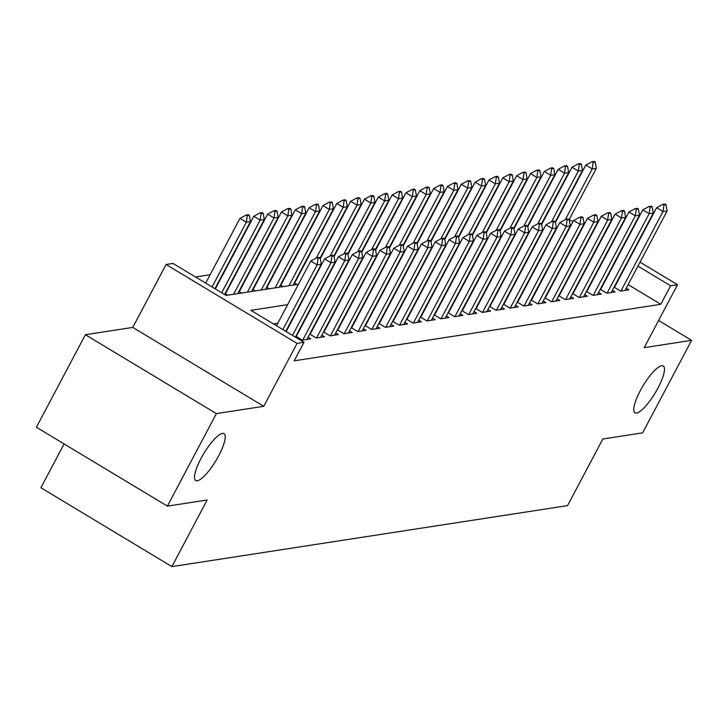 <?xml version="1.0" encoding="UTF-8"?>
<svg xmlns="http://www.w3.org/2000/svg" width="728" height="728" viewBox="0 0 728 728"><rect width="100%" height="100%" fill="white"/><g stroke="black" fill="none" stroke-linecap="round" stroke-linejoin="round"><path stroke-width="1.09" d="M640.267 390.736A27.373 7.034 -58.9 0 1 663.235 365.929A27.373 7.034 -58.9 0 1 657.976 388.006A27.373 7.034 -58.9 0 1 634.998 412.822A27.373 7.034 -58.9 0 1 640.267 390.736M201.01 458.458A27.373 7.034 -58.9 0 1 223.987 433.642A27.373 7.034 -58.9 0 1 218.719 455.728A27.373 7.034 -58.9 0 1 195.75 480.535A27.373 7.034 -58.9 0 1 201.01 458.458M64.1 443.925L40.905 487.733L171.89 566.611L567.567 505.614L602.839 438.993L642.615 432.86L691.6 340.34L658.603 320.466M171.89 566.611L207.162 499.99L167.385 506.124L36.4 427.245L85.385 334.725L216.38 413.604L263.764 406.297L297.07 343.379L166.084 264.501L173 263.436L226.108 295.413L298.462 284.257M263.764 406.297L132.769 327.418L85.385 334.725M132.769 327.418L166.084 264.501M528.346 225.653L527.809 225.735M514.505 227.782L513.977 227.864M500.673 229.912L500.136 229.993M486.841 232.05L486.304 232.132M473 234.179L472.472 234.261M459.168 236.318L458.631 236.4M445.336 238.447L444.799 238.529M431.495 240.577L430.967 240.659M417.663 242.715L417.135 242.797M403.831 244.845L403.294 244.926M389.999 246.974L389.462 247.056M376.158 249.113L375.63 249.194M362.326 251.242L361.789 251.324M348.494 253.38L347.957 253.462M334.653 255.51L334.125 255.592M320.821 257.639L320.284 257.721M306.989 259.778L306.452 259.86M293.147 261.907L292.62 261.989M279.315 264.036L278.788 264.127M265.483 266.175L264.947 266.257M251.651 268.304L251.114 268.386M237.81 270.443L237.282 270.525M223.978 272.572L223.441 272.654M210.146 274.702L195.468 276.968M167.385 506.124L216.38 413.604M614.086 287.141L620.62 291.082L628.919 289.799L626.235 288.188M600.245 289.28L606.788 293.211L615.087 291.937L612.403 290.317M586.413 291.409L592.947 295.35L601.255 294.066L598.571 292.456M572.581 293.548L579.115 297.479L587.414 296.205L584.73 294.585M558.74 295.677L565.283 299.618L573.582 298.334L570.898 296.715M544.908 297.807L551.442 301.747L559.75 300.464L557.066 298.853M531.076 299.945L537.61 303.876L545.909 302.602L543.225 300.983M517.235 302.075L523.778 306.015L532.077 304.732L529.393 303.112M503.403 304.204L509.946 308.144L518.245 306.861L515.56 305.25M489.571 306.342L496.105 310.274L504.404 309L501.729 307.38M475.739 308.472L482.273 312.412L490.572 311.129L487.887 309.518M461.898 310.61L468.441 314.541L476.74 313.267L474.055 311.648M448.066 312.74L454.6 316.68L462.908 315.397L460.223 313.777M434.234 314.869L440.768 318.809L449.067 317.526L446.382 315.916M420.393 317.008L426.936 320.939L435.235 319.665L432.55 318.045M406.561 319.137L413.094 323.077L421.403 321.794L418.718 320.184M392.729 321.276L399.262 325.207L407.562 323.933L404.877 322.313M378.888 323.405L385.431 327.345L393.73 326.062L391.045 324.442M365.056 325.534L371.599 329.475L379.898 328.191L377.213 326.581M351.224 327.673L357.757 331.604L366.057 330.33L363.381 328.71M337.392 329.802L343.925 333.743L352.225 332.459L349.54 330.84M323.55 331.932L330.093 335.872L338.393 334.589L335.708 332.978M309.719 334.07L316.252 338.001L324.561 336.727L321.876 335.108M295.887 336.2L302.42 340.14L310.719 338.857L308.035 337.246M226.617 291.573L226.089 291.664M240.458 289.444L239.921 289.526M254.29 287.314L253.754 287.396M268.122 285.176L267.595 285.258M281.964 283.046L281.427 283.128M295.796 280.917L295.259 280.999M227.737 295.168L225.079 293.566M241.569 293.029L238.911 291.428M255.401 290.9L252.752 289.298M269.242 288.761L266.584 287.169M283.074 286.632L280.416 285.03M296.906 284.502L294.249 282.901M287.66 304.668L250.887 310.337L303.995 342.315L294.194 360.815L660.815 304.295L628.128 284.612M596.059 274.119L595.522 274.201M582.227 276.249L581.69 276.331M568.386 278.387L567.858 278.469M554.554 280.517L554.026 280.599M540.722 282.646L540.185 282.728M526.89 284.784L526.353 284.866M513.049 286.914L512.521 286.996M499.217 289.043L498.68 289.125M485.385 291.182L484.848 291.264M471.544 293.311L471.016 293.393M457.712 295.45L457.175 295.532M443.88 297.579L443.343 297.661M430.039 299.709L429.511 299.79M416.207 301.847L415.679 301.929M402.375 303.976L401.838 304.058M388.534 306.106L388.006 306.197M374.702 308.244L374.174 308.326M360.87 310.374L360.333 310.456M347.038 312.512L346.501 312.594M333.197 314.642L332.669 314.724M319.365 316.771L318.828 316.853M305.533 318.909L304.996 318.991M291.691 321.039L291.164 321.121M277.859 323.168L273.355 323.869M297.424 334.216L296.887 334.298M311.256 332.077L310.729 332.159M325.098 329.948L324.561 330.03M338.93 327.818L338.393 327.9M352.762 325.68L352.234 325.762M366.603 323.55L366.066 323.632M380.435 321.421L379.898 321.503M394.267 319.283L393.739 319.365M408.099 317.153L407.571 317.235M421.94 315.015L421.403 315.097M435.772 312.885L435.235 312.967M449.604 310.756L449.076 310.838M463.445 308.617L462.908 308.699M477.277 306.488L476.74 306.57M491.109 304.359L490.581 304.441M504.95 302.22L504.413 302.302M518.782 300.091L518.245 300.173M532.614 297.952L532.086 298.034M546.446 295.823L545.918 295.905M560.287 293.693L559.75 293.775M574.119 291.555L573.582 291.637M587.951 289.425L587.423 289.507M601.792 287.287L601.255 287.378M615.624 285.158L615.087 285.24M640.021 262.144L677.531 284.73L644.216 347.647L691.6 340.34M677.531 284.73L670.606 285.795L637.928 266.111M660.815 304.295L670.606 285.795M303.995 342.315L297.07 343.379M569.223 219.51L572.963 221.758M570.861 225.726L570.215 225.334M311.766 282.209L312.303 282.127M325.598 280.08L326.135 279.989M339.439 277.941L339.967 277.859M353.271 275.812L353.799 275.73M367.103 273.673L367.64 273.591M380.935 271.544L381.472 271.462M394.776 269.415L395.304 269.333M408.608 267.276L409.145 267.194M422.44 265.147L422.977 265.065M436.281 263.017L436.809 262.926M450.113 260.879L450.65 260.797M463.945 258.749L464.482 258.668M477.786 256.611L478.314 256.529M491.618 254.481L492.146 254.4M505.45 252.352L505.987 252.27M519.282 250.214L519.819 250.132M533.124 248.084L533.651 248.002M546.956 245.946L547.492 245.864M560.788 243.816L561.324 243.734M574.629 241.687L575.156 241.605M588.461 239.548L588.998 239.466M605.86 255.61L605.323 255.692M592.019 257.748L591.491 257.83M578.187 259.878L577.65 259.96M564.355 262.007L563.818 262.089M550.514 264.146L549.986 264.228M536.682 266.275L536.154 266.357M522.85 268.414L522.313 268.495M509.018 270.543L508.481 270.625M495.176 272.672L494.649 272.754M481.345 274.811L480.808 274.893M467.512 276.94L466.976 277.022M453.671 279.07L453.144 279.161M439.839 281.208L439.303 281.29M426.007 283.338L425.471 283.42M412.166 285.476L411.639 285.558M398.334 287.606L397.806 287.687M384.502 289.735L383.965 289.817M370.67 291.873L370.133 291.955M356.829 294.003L356.301 294.085M342.997 296.141L342.46 296.223M329.165 298.271L328.628 298.353M315.324 300.4L314.796 300.482M301.492 302.539L300.955 302.62M316.307 258.04L343.17 207.307L347.32 206.67L320.138 258.003L319.073 257.348L316.999 257.666L318.063 258.304L320.138 257.985L321.285 264.237L285.758 331.331M282.864 329.593L317.126 264.874L310.756 261.043L316.999 257.666M276.494 325.753L310.756 261.043M321.285 264.237L317.126 264.874L318.063 258.304M214.951 288.697L250.478 221.603L246.328 222.24L212.057 286.959M247.256 215.67L249.331 215.352L248.266 214.714L246.191 215.033L247.256 215.67L246.328 222.24L239.949 218.4L205.687 283.119M250.478 221.603L249.331 215.352M246.191 215.033L239.949 218.4M333.97 255.856L332.905 255.219L330.831 255.537L331.895 256.174L333.97 255.856L335.117 262.107L295.386 337.137M292.501 335.399L330.967 262.744L324.588 258.904L330.831 255.537M286.122 331.559L324.588 258.904M335.117 262.107L330.967 262.744L331.895 256.174M347.802 253.726L346.746 253.08L344.672 253.399L345.727 254.045L347.802 253.726L348.949 259.969L306.87 339.448M302.721 340.094L344.799 260.615L338.429 256.775L344.672 253.399M296.251 336.427L338.429 256.775M348.949 259.969L344.799 260.615L345.727 254.045M361.643 251.588L360.578 250.951L358.504 251.269L359.568 251.906L361.643 251.588L362.781 257.839L320.702 337.319M316.553 337.956L358.631 258.476L352.261 254.645L358.504 251.269M310.092 334.289L352.261 254.645M362.781 257.839L358.631 258.476L359.568 251.906M371.644 249.513L398.507 198.78L402.657 198.143L375.475 249.476L374.41 248.821L372.336 249.14L373.4 249.777L375.475 249.458L376.622 255.71L334.534 335.189M330.385 335.826L372.472 256.347L366.093 252.507L372.336 249.14M323.924 332.159L366.093 252.507M376.622 255.71L372.472 256.347L373.4 249.777M224.588 294.494L264.31 219.465L260.16 220.111L221.694 292.756M261.088 213.541L263.163 213.222L262.107 212.576L260.023 212.894L261.088 213.541L260.16 220.111L253.79 216.271L215.324 288.925M264.31 219.465L263.163 213.222M260.023 212.894L253.79 216.271M237.756 293.621L278.142 217.335L273.992 217.972L233.606 294.258M274.929 211.402L277.004 211.084L275.939 210.447L273.865 210.765L274.929 211.402L273.992 217.972L267.622 214.141L225.453 293.784M278.142 217.335L277.004 211.084M273.865 210.765L267.622 214.141M251.588 291.482L291.983 215.206L287.833 215.843L247.438 292.128M288.761 209.273L290.836 208.954L289.771 208.317L287.697 208.636L288.761 209.273L287.833 215.843L281.454 212.003L239.285 291.655M291.983 215.206L290.836 208.954M287.697 208.636L281.454 212.003M265.429 289.353L305.815 213.067L301.665 213.714L261.279 289.99M302.593 207.143L304.668 206.816L303.603 206.179L301.529 206.497L302.593 207.143L301.665 213.714L295.295 209.873L253.117 289.526M305.815 213.067L304.668 206.816M301.529 206.497L295.295 209.873M385.485 247.374L412.339 196.651L416.489 196.005L389.316 247.338L388.242 246.683L386.168 247.001L387.232 247.647L389.307 247.32L390.454 253.571L348.375 333.051M344.217 333.697L386.304 254.218L379.934 250.377L386.168 247.001M337.756 330.03L379.934 250.377M390.454 253.571L386.304 254.218L387.232 247.647M279.261 287.223L319.647 210.938L315.497 211.575L275.111 287.86M316.425 205.005L318.5 204.686L317.444 204.049L315.37 204.368L316.425 205.005L315.497 211.575L309.127 207.744L266.958 287.387M319.647 210.938L318.5 204.686M315.37 204.368L309.127 207.744M399.317 245.245L426.18 194.513L430.33 193.876L403.148 245.209L402.084 244.553L400.009 244.872L401.064 245.509L403.139 245.19L404.286 251.442L362.207 330.921M358.058 331.559L400.136 252.079L393.766 248.248L400.009 244.872M351.597 327.891L393.766 248.248M404.286 251.442L400.136 252.079L401.064 245.509M293.093 285.085L333.488 208.809L329.338 209.446L288.943 285.731M330.266 202.875L332.341 202.557L331.276 201.911L329.202 202.238L330.266 202.875L329.338 209.446L322.959 205.605L280.79 285.258M333.488 208.809L332.341 202.557M329.202 202.238L322.959 205.605M413.149 243.106L440.012 192.383L444.162 191.746L416.98 243.079L415.916 242.415L413.841 242.743L414.905 243.38L416.98 243.061L418.127 249.313L376.039 328.792M371.89 329.429L413.977 249.95L407.598 246.109L413.841 242.743M365.429 325.762L407.598 246.109M418.127 249.313L413.977 249.95L414.905 243.38M344.098 200.737L346.173 200.418L345.108 199.781L343.034 200.1L344.098 200.737L343.17 207.307L336.8 203.476L294.622 283.128M347.32 206.67L346.173 200.418M343.034 200.1L336.8 203.476M426.99 240.977L453.844 190.245L457.994 189.608L430.812 240.941L429.748 240.286L427.673 240.604L428.737 241.241L430.812 240.923L431.959 247.174L389.871 326.654M385.722 327.3L427.809 247.811L421.439 243.98L427.673 240.604M379.261 323.623L421.439 243.98M431.959 247.174L427.809 247.811L428.737 241.241M333.97 255.874L361.152 204.541L357.002 205.178L330.148 255.91M357.93 198.608L360.005 198.289L358.95 197.652L356.875 197.971L357.93 198.608L357.002 205.178L350.632 201.338L320.265 258.695M361.152 204.541L360.005 198.289M356.875 197.971L350.632 201.338M444.644 238.793L443.589 238.156L441.514 238.475L442.569 239.112L444.644 238.793L445.791 245.045L403.712 324.524M399.563 325.161L441.641 245.682L435.271 241.842L441.514 238.475M393.102 321.494L435.271 241.842M445.791 245.045L441.641 245.682L442.569 239.112M347.811 253.744L374.993 202.402L370.834 203.048L343.98 253.772M371.771 196.478L373.846 196.16L372.781 195.513L370.707 195.832L371.771 196.478L370.834 203.048L364.464 199.208L334.097 256.565M374.993 202.402L373.846 196.16M370.707 195.832L364.464 199.208M458.485 236.664L457.421 236.018L455.346 236.336L456.411 236.982L458.485 236.664L459.632 242.906L417.544 322.386M413.395 323.032L455.473 243.552L449.103 239.712L455.346 236.336M406.934 319.365L449.103 239.712M459.632 242.906L455.473 243.552L456.411 236.982M361.643 251.606L388.825 200.273L384.675 200.91L357.812 251.642M385.603 194.34L387.678 194.021L386.614 193.384L384.539 193.703L385.603 194.34L384.675 200.91L378.296 197.079L347.929 254.427M388.825 200.273L387.678 194.021M384.539 193.703L378.296 197.079M472.317 234.525L471.253 233.888L469.178 234.207L470.243 234.844L472.317 234.525L473.464 240.777L431.376 320.256M427.227 320.893L469.314 241.414L462.935 237.583L469.178 234.207M420.766 317.226L462.935 237.583M473.464 240.777L469.314 241.414L470.243 234.844M399.435 192.21L401.51 191.892L400.455 191.255L398.371 191.573L399.435 192.21L398.507 198.78L392.137 194.94L361.771 252.298M402.657 198.143L401.51 191.892M398.371 191.573L392.137 194.94M482.327 232.45L509.181 181.718L513.34 181.081L486.158 232.414L485.094 231.759L483.019 232.077L484.075 232.714L486.149 232.396L487.296 238.648L445.218 318.127M441.068 318.764L483.146 239.285L476.776 235.444L483.019 232.077M434.598 315.097L476.776 235.444M487.296 238.648L483.146 239.285L484.075 232.714M413.276 190.081L415.351 189.753L414.287 189.116L412.212 189.435L413.276 190.081L412.339 196.651L405.969 192.811L375.603 250.159M416.489 196.005L415.351 189.753M412.212 189.435L405.969 192.811M427.109 187.942L429.183 187.624L428.119 186.987L426.044 187.305L427.109 187.942L426.18 194.513L419.801 190.681L389.435 248.03M430.33 193.876L429.183 187.624M426.044 187.305L419.801 190.681M440.941 185.813L443.015 185.494L441.951 184.848L439.876 185.176L440.941 185.813L440.012 192.383L433.642 188.543L403.276 245.9M444.162 191.746L443.015 185.494M439.876 185.176L433.642 188.543M496.159 230.312L523.023 179.589L527.172 178.942L499.99 230.276L498.926 229.62L496.851 229.939L497.916 230.585L499.99 230.257L501.128 236.509L459.05 315.988M454.9 316.635L496.978 237.155L490.608 233.315L496.851 229.939M448.439 312.967L490.608 233.315M501.128 236.509L496.978 237.155L497.916 230.585M509.991 228.183L536.855 177.45L541.004 176.813L513.822 228.146L512.758 227.491L510.683 227.809L511.748 228.446L513.822 228.128L514.969 234.38L472.882 313.859M468.732 314.496L510.819 235.017L504.44 231.176L510.683 227.809M462.271 310.829L504.44 231.176M514.969 234.38L510.819 235.017L511.748 228.446M523.832 226.044L550.687 175.321L554.836 174.674L527.663 226.017L526.59 225.352L524.515 225.68L525.58 226.317L527.654 225.999L528.801 232.241L486.723 311.73M482.573 312.367L524.651 232.887L518.281 229.047L524.515 225.68M476.103 308.699L518.281 229.047M528.801 232.241L524.651 232.887L525.58 226.317M454.773 183.674L456.847 183.356L455.792 182.719L453.717 183.037L454.773 183.674L453.844 190.245L447.474 186.413L417.108 243.762M457.994 189.608L456.847 183.356M453.717 183.037L447.474 186.413M537.664 223.915L564.528 173.182L568.677 172.545L541.495 223.878L540.431 223.223L538.356 223.542L539.412 224.179L541.486 223.86L542.633 230.112L500.555 309.591M496.405 310.228L538.483 230.749L532.113 226.918L538.356 223.542M489.944 306.561L532.113 226.918M542.633 230.112L538.483 230.749L539.412 224.179M444.653 238.811L471.835 187.478L467.685 188.115L440.822 238.848M468.614 181.545L470.688 181.227L469.624 180.589L467.549 180.908L468.614 181.545L467.685 188.115L461.306 184.275L430.94 241.632M471.835 187.478L470.688 181.227M467.549 180.908L461.306 184.275M555.327 221.731L554.263 221.094L552.188 221.412L553.253 222.049L555.327 221.731L556.474 227.982L514.387 307.462M510.237 308.099L552.325 228.619L545.945 224.779L552.188 221.412M503.776 304.431L545.945 224.779M556.474 227.982L552.325 228.619L553.253 222.049M458.485 236.682L485.667 185.34L481.517 185.986L454.654 236.709M482.446 179.416L484.52 179.097L483.456 178.451L481.381 178.769L482.446 179.416L481.517 185.986L475.147 182.146L444.781 239.494M485.667 185.34L484.52 179.097M481.381 178.769L475.147 182.146M569.16 219.601L568.095 218.955L566.02 219.274L567.085 219.92L569.16 219.601L570.306 225.844L528.219 305.323M524.069 305.969L566.157 226.49L559.787 222.65L566.02 219.274M517.608 302.302L559.787 222.65M570.306 225.844L566.157 226.49L567.085 219.92M472.317 234.543L499.499 183.21L495.349 183.847L468.495 234.58M496.278 177.277L498.352 176.959L497.297 176.322L495.222 176.64L496.278 177.277L495.349 183.847L488.979 180.016L458.613 237.364M499.499 183.21L498.352 176.959M495.222 176.64L488.979 180.016M582.991 217.463L581.936 216.826L579.861 217.144L580.917 217.781L582.991 217.463L584.138 223.714L542.06 303.194M537.91 303.831L579.989 224.351L573.619 220.52L579.861 217.144M531.449 300.164L573.619 220.52M584.138 223.714L579.989 224.351L580.917 217.781M510.119 175.148L512.194 174.829L511.129 174.192L509.054 174.511L510.119 175.148L509.181 181.718L502.811 177.878L472.445 235.235M513.34 181.081L512.194 174.829M509.054 174.511L502.811 177.878M596.833 215.333L595.768 214.687L593.693 215.015L594.758 215.652L596.833 215.333L597.979 221.585L555.892 301.064M551.742 301.701L593.82 222.222L587.451 218.382L593.693 215.015M545.281 298.034L587.451 218.382M597.979 221.585L593.82 222.222L594.758 215.652M523.951 173.018L526.025 172.691L524.961 172.054L522.886 172.372L523.951 173.018L523.023 179.589L516.643 175.748L486.277 233.096M527.172 178.942L526.025 172.691M522.886 172.372L516.643 175.748M610.665 213.195L609.6 212.558L607.525 212.876L608.59 213.522L610.665 213.195L611.811 219.447L569.724 298.926M565.574 299.572L607.662 220.093L601.283 216.252L607.525 212.876M559.113 295.905L601.283 216.252M611.811 219.447L607.662 220.093L608.59 213.522M537.783 170.88L539.858 170.561L538.802 169.924L536.718 170.243L537.783 170.88L536.855 177.45L530.485 173.619L500.118 230.967M541.004 176.813L539.858 170.561M536.718 170.243L530.485 173.619M624.497 211.065L623.441 210.428L621.366 210.747L622.422 211.384L624.497 211.065L625.643 217.317L583.565 296.796M579.415 297.434L621.494 217.954L615.124 214.114L621.366 210.747M572.945 293.766L615.124 214.114M625.643 217.317L621.494 217.954L622.422 211.384M551.624 168.75L553.699 168.432L552.634 167.786L550.559 168.113L551.624 168.75L550.687 175.321L544.317 171.48L513.95 228.838M554.836 174.674L553.699 168.432M550.559 168.113L544.317 171.48M638.338 208.936L637.273 208.29L635.198 208.618L636.263 209.255L638.338 208.936L639.475 215.179L597.397 294.667M593.247 295.304L635.326 215.825L628.956 211.984L635.198 208.618M586.786 291.637L628.956 211.984M639.475 215.179L635.326 215.825L636.263 209.255M652.17 206.798L651.105 206.161L649.03 206.479L650.095 207.116L652.17 206.798L653.316 213.049L611.229 292.529M607.079 293.166L649.167 213.686L642.788 209.855L649.03 206.479M600.618 289.498L642.788 209.855M653.316 213.049L649.167 213.686L650.095 207.116M666.002 204.668L664.937 204.031L662.862 204.35L663.927 204.987L666.002 204.668L667.148 210.92L625.07 290.399M620.92 291.036L662.999 211.557L656.629 207.717L662.862 204.35M614.45 287.369L656.629 207.717M667.148 210.92L662.999 211.557L663.927 204.987M565.456 166.612L567.531 166.293L566.466 165.656L564.391 165.975L565.456 166.612L564.528 173.182L558.149 169.351L527.782 226.699M568.677 172.545L567.531 166.293M564.391 165.975L558.149 169.351M555.327 221.749L582.509 170.416L578.36 171.053L551.496 221.785M579.288 164.483L581.363 164.164L580.298 163.527L578.223 163.846L579.288 164.483L578.36 171.053L571.99 167.213L541.623 224.57M582.509 170.416L581.363 164.164M578.223 163.846L571.99 167.213M569.16 219.619L596.341 168.277L592.192 168.923L565.337 219.647M593.12 162.353L595.195 162.035L594.139 161.388L592.064 161.707L593.12 162.353L592.192 168.923L585.822 165.083L555.455 222.431M596.341 168.277L595.195 162.035M592.064 161.707L585.822 165.083"/></g></svg>
